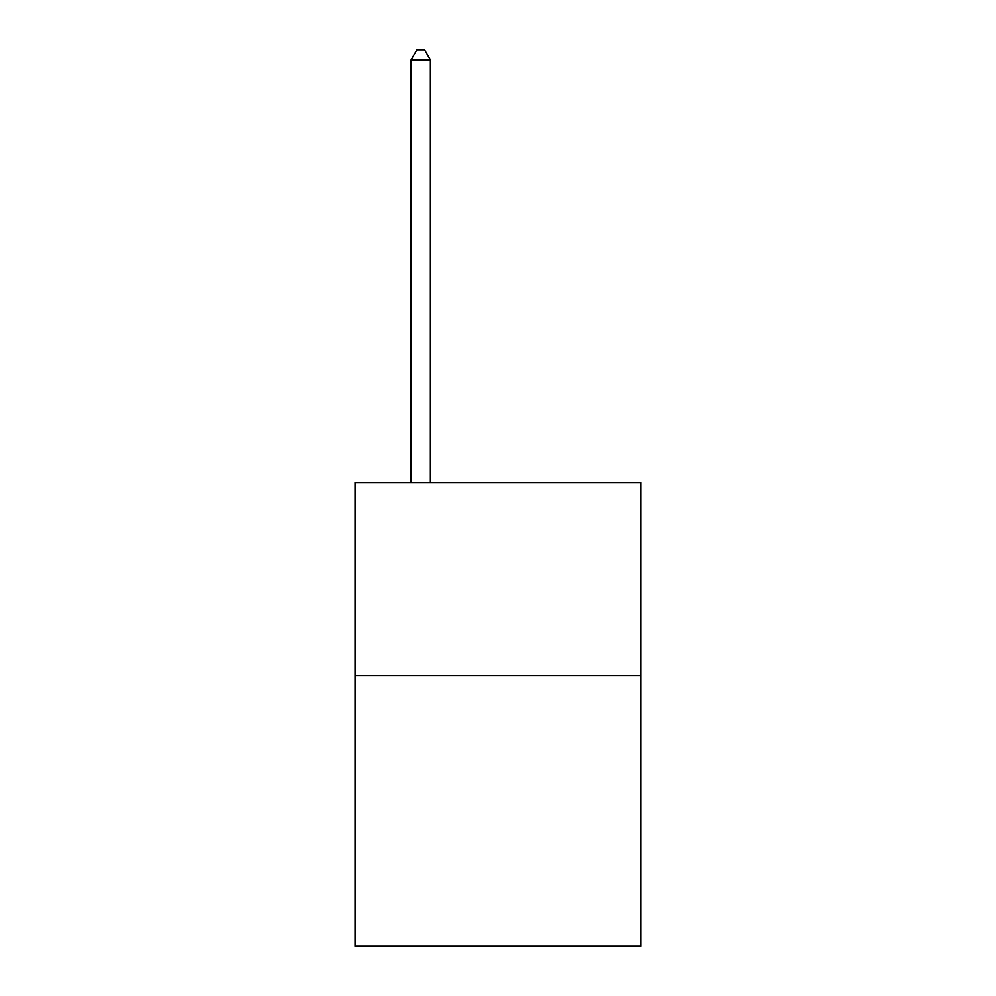 <?xml version="1.0" encoding="UTF-8"?>
<svg xmlns="http://www.w3.org/2000/svg" width="996" height="996" viewBox="0 0 996 996"><rect width="100%" height="100%" fill="white"/><g stroke="black" fill="none" stroke-linecap="round" stroke-linejoin="round"><path stroke-width="1.49" d="M640.938 675.786L640.938 946.2L355.062 946.2L355.062 482.624L640.938 482.624L640.938 675.786L355.062 675.786M430.397 482.624L430.397 59.847L411.074 59.847L411.074 482.624M411.074 59.847L416.876 49.8L424.595 49.8L430.397 59.847"/></g></svg>

